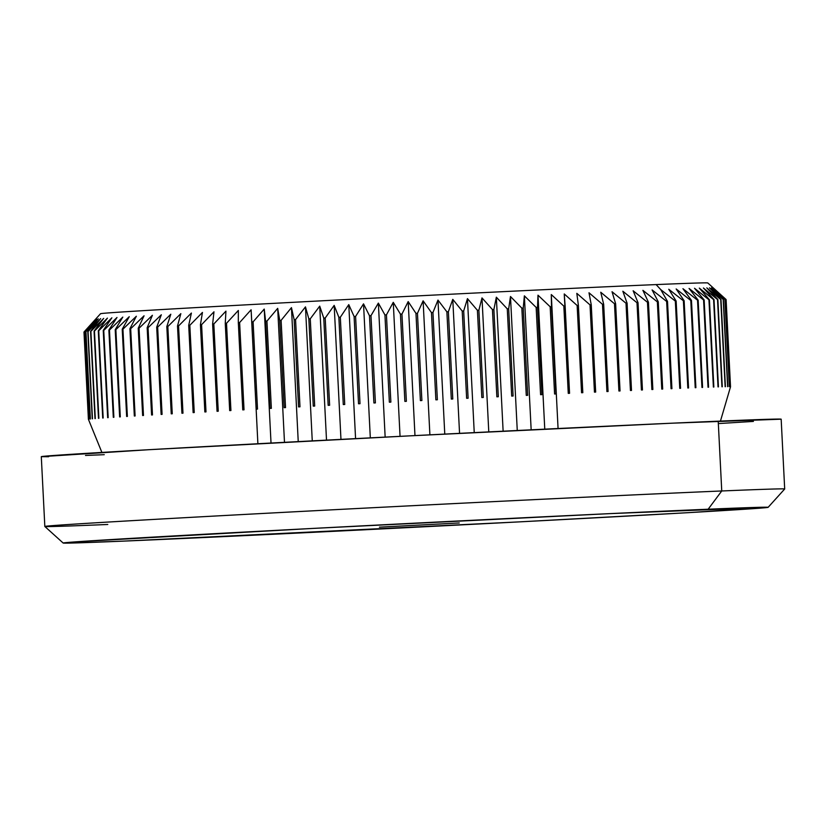 <?xml version="1.0" encoding="UTF-8"?>
<svg xmlns="http://www.w3.org/2000/svg" width="826" height="826" viewBox="0 0 826 826"><rect width="100%" height="100%" fill="white"/><g stroke="black" fill="none" stroke-linecap="round" stroke-linejoin="round"><path stroke-width="1.24" d="M379.454 527.153L459.277 522.961L379.454 527.153M716.638 290.948L707.779 282.946A304.009 1.766 177.1 0 0 656.123 284.588L660.728 289.585L675.327 301.087A321.49 1.859 -2.9 0 1 676.143 301.056L668.761 289.255L683.391 300.757A321.49 1.859 -2.9 0 1 684.135 300.726L676.164 288.955L690.794 300.457A321.49 1.859 -2.9 0 1 691.476 300.427L682.937 288.687L697.536 300.199A321.49 1.859 -2.9 0 1 698.156 300.179L689.07 288.45L703.587 299.972A321.49 1.859 -2.9 0 1 704.144 299.952L694.521 288.253L708.956 299.786A321.49 1.859 -2.9 0 1 709.431 299.776L699.312 288.098L713.602 299.642A321.49 1.859 -2.9 0 1 714.015 299.621L703.401 287.975L717.526 299.528A321.49 1.859 -2.9 0 1 717.866 299.518L706.798 287.882L720.726 299.456A321.49 1.859 -2.9 0 1 720.995 299.446L709.482 287.84L723.194 299.415A321.49 1.859 -2.9 0 1 723.39 299.415L711.465 287.82L724.908 299.415A321.49 1.859 -2.9 0 1 725.032 299.425L712.724 287.84L725.878 299.456A321.49 1.859 -2.9 0 1 725.93 299.466L713.261 287.902L726.106 299.539L730.525 386.785L726.601 400.145M107.783 524.479A370.409 2.148 -2.9 0 1 44.831 526.461A370.409 2.148 -2.9 0 1 306.818 511.139A370.409 2.148 -2.9 0 1 721.748 490.974L708.161 509.219A352.939 2.044 -2.9 0 1 768.128 507.329A352.939 2.044 -2.9 0 1 517.541 521.97A352.939 2.044 -2.9 0 1 123.146 541.133L518.955 521.898L688.781 512.636L768.128 507.319L610.62 513.596L312.342 528.454L78.047 541.691L63.168 543.033L70.148 543.085L123.146 541.133A352.939 2.044 -2.9 0 1 63.179 543.043A352.939 2.044 -2.9 0 1 311.815 528.475A352.939 2.044 -2.9 0 1 708.161 509.219L721.748 490.974A370.409 2.148 -2.9 0 1 784.7 488.982A370.409 2.148 177.1 0 0 721.748 490.974L718.217 421.177L721.748 490.974A370.409 2.148 177.1 0 0 305.785 511.191A370.409 2.148 177.1 0 0 44.841 526.482L63.179 543.043M768.128 507.329L784.69 489.002L781.169 419.185A370.409 2.148 177.1 0 0 718.217 421.177A370.409 2.148 177.1 0 0 303.276 441.342A370.409 2.148 177.1 0 0 41.3 456.664L148.886 449.705L410.15 435.839L672.044 423.191L781.159 419.185M707.624 283.019A304.009 1.766 177.1 0 0 656.123 284.588A304.009 1.766 177.1 0 0 234.739 305.455A304.009 1.766 177.1 0 0 100.7 313.766M730.525 386.785L726.106 299.539L713.261 287.902L725.93 299.466L730.349 386.713A321.49 1.859 177.1 0 0 730.298 386.702A321.49 1.859 -2.9 0 1 730.349 386.713L725.93 299.466A321.49 1.859 177.1 0 0 725.878 299.456L730.298 386.702L725.878 299.456L712.724 287.84L725.032 299.425A321.49 1.859 177.1 0 0 724.908 299.415L729.327 386.661A321.49 1.859 -2.9 0 1 729.451 386.671A321.49 1.859 177.1 0 0 729.327 386.661L724.908 299.415L711.465 287.82L723.39 299.415A321.49 1.859 177.1 0 0 723.194 299.415L727.613 386.661A321.49 1.859 -2.9 0 1 727.809 386.661A321.49 1.859 177.1 0 0 727.613 386.661L723.194 299.415L709.482 287.84L720.995 299.446A321.49 1.859 177.1 0 0 720.726 299.456L725.145 386.702A321.49 1.859 -2.9 0 1 725.414 386.692A321.49 1.859 177.1 0 0 725.145 386.702L720.726 299.456L706.798 287.882L717.866 299.518A321.49 1.859 177.1 0 0 717.526 299.528L721.945 386.774A321.49 1.859 -2.9 0 1 722.285 386.764A321.49 1.859 177.1 0 0 721.945 386.774L717.526 299.528L703.401 287.975L714.015 299.621A321.49 1.859 177.1 0 0 713.602 299.642L718.021 386.888A321.49 1.859 -2.9 0 1 718.434 386.867A321.49 1.859 177.1 0 0 718.021 386.888L713.602 299.642L699.312 288.098L709.431 299.776A321.49 1.859 177.1 0 0 708.956 299.786L713.375 387.033A321.49 1.859 -2.9 0 1 713.85 387.022A321.49 1.859 177.1 0 0 713.375 387.033L708.956 299.786L694.521 288.253L704.144 299.952A321.49 1.859 177.1 0 0 703.587 299.972L708.016 387.218A321.49 1.859 -2.9 0 1 708.563 387.198A321.49 1.859 177.1 0 0 708.016 387.218L703.587 299.972L689.07 288.45L698.156 300.179A321.49 1.859 177.1 0 0 697.536 300.199L701.955 387.446A321.49 1.859 -2.9 0 1 702.575 387.425A321.49 1.859 177.1 0 0 701.955 387.446L697.536 300.199L682.937 288.687L691.476 300.427A321.49 1.859 177.1 0 0 690.794 300.457L695.213 387.704A321.49 1.859 -2.9 0 1 695.895 387.673A321.49 1.859 177.1 0 0 695.213 387.704L690.794 300.457L676.164 288.955L684.135 300.726A321.49 1.859 177.1 0 0 683.391 300.757L687.81 388.003A321.49 1.859 -2.9 0 1 688.554 387.972A321.49 1.859 177.1 0 0 687.81 388.003L683.391 300.757L668.761 289.255L676.143 301.056A321.49 1.859 177.1 0 0 675.327 301.087L679.746 388.334A321.49 1.859 -2.9 0 1 680.562 388.303A321.49 1.859 177.1 0 0 679.746 388.334L675.327 301.087L660.728 289.585L656.123 284.588A304.009 1.766 177.1 0 0 234.739 305.455A304.009 1.766 177.1 0 0 100.545 313.704L86.369 329.388M729.451 386.671L725.032 299.425L729.451 386.671M727.809 386.661L723.39 299.415L727.809 386.661M725.414 386.692L720.995 299.446L725.414 386.692M722.285 386.764L717.866 299.518L722.285 386.764M718.434 386.867L714.015 299.621L718.434 386.867M713.85 387.022L709.431 299.776L713.85 387.022M708.563 387.198L704.144 299.952L708.563 387.198M702.575 387.425L698.156 300.179L702.575 387.425M695.895 387.673L691.476 300.427L695.895 387.673M688.554 387.972L684.135 300.726L688.554 387.972M680.562 388.303L676.143 301.056L680.562 388.303M671.93 388.664A321.49 1.859 177.1 0 0 671.063 388.695A321.49 1.859 -2.9 0 1 671.93 388.664L667.511 301.418A321.49 1.859 177.1 0 0 666.644 301.449L671.063 388.695L666.644 301.449A321.49 1.859 -2.9 0 1 667.511 301.418L660.728 289.585L667.511 301.418L671.93 388.664M662.689 389.056A321.49 1.859 177.1 0 0 661.76 389.098A321.49 1.859 -2.9 0 1 662.689 389.056L658.27 301.81A321.49 1.859 177.1 0 0 657.341 301.851L661.76 389.098L657.341 301.851A321.49 1.859 -2.9 0 1 658.27 301.81L652.106 289.947L666.644 301.449L652.106 289.947L658.27 301.81L662.689 389.056M652.86 389.48A321.49 1.859 177.1 0 0 651.879 389.531A321.49 1.859 -2.9 0 1 652.86 389.48L648.441 302.233A321.49 1.859 177.1 0 0 647.46 302.285L651.879 389.531L647.46 302.285A321.49 1.859 -2.9 0 1 648.441 302.233L642.896 290.349L657.341 301.851L642.896 290.349L648.441 302.233L652.86 389.48M642.452 389.944A321.49 1.859 177.1 0 0 641.42 389.986A321.49 1.859 -2.9 0 1 642.452 389.944L638.033 302.698A321.49 1.859 177.1 0 0 637.001 302.739L641.42 389.986L637.001 302.739A321.49 1.859 -2.9 0 1 638.033 302.698L633.139 290.773L647.46 302.285L633.139 290.773L638.033 302.698L642.452 389.944M631.508 390.44A321.49 1.859 177.1 0 0 630.424 390.481A321.49 1.859 -2.9 0 1 631.508 390.44L627.089 303.183A321.49 1.859 177.1 0 0 626.005 303.235L630.424 390.481L626.005 303.235A321.49 1.859 -2.9 0 1 627.089 303.183L622.845 291.237L637.001 302.739L622.845 291.237L627.089 303.183L631.508 390.44M620.047 390.956A321.49 1.859 177.1 0 0 618.911 391.008A321.49 1.859 -2.9 0 1 620.047 390.956L615.628 303.71A321.49 1.859 177.1 0 0 614.492 303.761L618.911 391.008L614.492 303.761A321.49 1.859 -2.9 0 1 615.628 303.71L612.035 291.723L626.005 303.235L612.035 291.723L615.628 303.71L620.047 390.956M608.091 391.503A321.49 1.859 177.1 0 0 606.914 391.555A321.49 1.859 -2.9 0 1 608.091 391.503L603.672 304.257A321.49 1.859 177.1 0 0 602.495 304.309L606.914 391.555L602.495 304.309A321.49 1.859 -2.9 0 1 603.672 304.257L600.75 292.239L614.492 303.761L600.75 292.239L603.672 304.257L608.091 391.503M595.67 392.082A321.49 1.859 177.1 0 0 594.452 392.133A321.49 1.859 -2.9 0 1 595.67 392.082L591.251 304.835A321.49 1.859 177.1 0 0 590.022 304.887L594.452 392.133L590.022 304.887A321.49 1.859 -2.9 0 1 591.251 304.835L589 292.776L602.495 304.309L589 292.776L591.251 304.835L595.67 392.082M582.815 392.68A321.49 1.859 177.1 0 0 581.556 392.742A321.49 1.859 -2.9 0 1 582.815 392.68L578.396 305.434A321.49 1.859 177.1 0 0 577.137 305.496L581.556 392.742L577.137 305.496A321.49 1.859 -2.9 0 1 578.396 305.434L576.816 293.344L590.022 304.887L576.816 293.344L578.396 305.434L582.815 392.68M569.558 393.3A321.49 1.859 177.1 0 0 568.257 393.362A321.49 1.859 -2.9 0 1 569.558 393.3L565.139 306.054A321.49 1.859 177.1 0 0 563.838 306.116L568.257 393.362L563.838 306.116A321.49 1.859 -2.9 0 1 565.139 306.054L564.241 293.942L577.137 305.496L564.241 293.942L569.558 393.3M555.929 393.95A321.49 1.859 177.1 0 0 554.587 394.012A321.49 1.859 -2.9 0 1 555.929 393.95L551.51 306.704A321.49 1.859 177.1 0 0 550.168 306.766L554.587 394.012L550.168 306.766A321.49 1.859 -2.9 0 1 551.51 306.704L551.283 294.552L563.838 306.116L551.283 294.552L558.066 428.518L551.283 294.552L555.929 393.95M541.949 394.621A321.49 1.859 177.1 0 0 540.576 394.683A321.49 1.859 -2.9 0 1 541.949 394.621L537.53 307.375A321.49 1.859 177.1 0 0 536.157 307.437L540.576 394.683L536.157 307.437A321.49 1.859 -2.9 0 1 537.53 307.375L537.984 295.181L550.168 306.766L537.984 295.181L544.768 429.159L537.984 295.181L537.53 307.375L541.949 394.621M527.669 395.313A321.49 1.859 177.1 0 0 526.265 395.375A321.49 1.859 -2.9 0 1 527.669 395.313L523.24 308.057A321.49 1.859 177.1 0 0 521.846 308.129L526.265 395.375L521.846 308.129A321.49 1.859 -2.9 0 1 523.24 308.057L524.365 295.842L536.157 307.437L524.365 295.842L531.159 429.819L524.365 295.842L523.24 308.057L527.669 395.313M513.101 396.015A321.49 1.859 177.1 0 0 511.686 396.088A321.49 1.859 -2.9 0 1 513.101 396.015L508.682 308.769A321.49 1.859 177.1 0 0 507.267 308.841L511.686 396.088L507.267 308.841A321.49 1.859 -2.9 0 1 508.682 308.769L510.478 296.513L521.846 308.129L510.478 296.513L517.262 430.501L510.478 296.513L508.682 308.769L513.101 396.015M498.305 396.738A321.49 1.859 177.1 0 0 496.86 396.81A321.49 1.859 -2.9 0 1 498.305 396.738L493.886 309.492A321.49 1.859 177.1 0 0 492.441 309.564L496.86 396.81L492.441 309.564A321.49 1.859 -2.9 0 1 493.886 309.492L496.343 297.195L507.267 308.841L496.343 297.195L503.127 431.193L496.343 297.195L493.886 309.492L498.305 396.738M483.293 397.471A321.49 1.859 177.1 0 0 481.826 397.543A321.49 1.859 -2.9 0 1 483.293 397.471L478.873 310.225A321.49 1.859 177.1 0 0 477.407 310.297L481.826 397.543L477.407 310.297A321.49 1.859 -2.9 0 1 478.873 310.225L481.992 297.907L492.441 309.564L481.992 297.907L488.775 431.895L481.992 297.907L478.873 310.225L483.293 397.471M468.105 398.225A321.49 1.859 177.1 0 0 466.628 398.297A321.49 1.859 -2.9 0 1 468.105 398.225L463.685 310.979A321.49 1.859 177.1 0 0 462.209 311.051L466.628 398.297L462.209 311.051A321.49 1.859 -2.9 0 1 463.685 310.979L467.454 298.62L477.407 310.297L467.454 298.62L474.238 432.618L467.454 298.62L463.685 310.979L468.105 398.225M452.793 398.989A321.49 1.859 177.1 0 0 451.306 399.061A321.49 1.859 -2.9 0 1 452.793 398.989L448.373 311.743A321.49 1.859 177.1 0 0 446.876 311.815L451.306 399.061L446.876 311.815A321.49 1.859 -2.9 0 1 448.373 311.743L452.772 299.353L462.209 311.051L452.772 299.353L459.555 433.351L452.772 299.353L448.373 311.743L452.793 398.989M437.367 399.763A321.49 1.859 177.1 0 0 435.87 399.836A321.49 1.859 -2.9 0 1 437.367 399.763L432.948 312.507A321.49 1.859 177.1 0 0 431.451 312.589L435.87 399.836L431.451 312.589A321.49 1.859 -2.9 0 1 432.948 312.507L437.976 300.086L446.876 311.815L437.976 300.086L444.77 434.094L437.976 300.086L432.948 312.507L437.367 399.763M421.88 400.538A321.49 1.859 177.1 0 0 420.382 400.61A321.49 1.859 -2.9 0 1 421.88 400.538L417.46 313.291A321.49 1.859 177.1 0 0 415.963 313.364L420.382 400.61L415.963 313.364A321.49 1.859 -2.9 0 1 417.46 313.291L423.108 300.829L431.451 312.589L423.108 300.829L429.892 434.837L423.108 300.829L417.46 313.291L421.88 400.538M406.371 401.322A321.49 1.859 177.1 0 0 404.864 401.395A321.49 1.859 -2.9 0 1 406.371 401.322L401.942 314.076A321.49 1.859 177.1 0 0 400.445 314.148L404.864 401.395L400.445 314.148A321.49 1.859 -2.9 0 1 401.942 314.076L408.189 301.583L415.963 313.364L408.189 301.583L414.972 435.591L408.189 301.583L401.942 314.076L406.371 401.322M390.863 402.107A321.49 1.859 177.1 0 0 389.356 402.19A321.49 1.859 -2.9 0 1 390.863 402.107L386.444 314.861A321.49 1.859 177.1 0 0 384.937 314.943L389.356 402.19L384.937 314.943A321.49 1.859 -2.9 0 1 386.444 314.861L393.259 302.337L400.445 314.148L393.259 302.337L400.052 436.345L393.259 302.337L386.444 314.861L390.863 402.107M375.396 402.902A321.49 1.859 177.1 0 0 373.899 402.974A321.49 1.859 -2.9 0 1 375.396 402.902L370.977 315.656A321.49 1.859 177.1 0 0 369.48 315.728L373.899 402.974L369.48 315.728A321.49 1.859 -2.9 0 1 370.977 315.656L378.36 303.101L384.937 314.943L378.36 303.101L385.153 437.109L378.36 303.101L370.977 315.656L375.396 402.902M360.012 403.697A321.49 1.859 177.1 0 0 358.525 403.769A321.49 1.859 -2.9 0 1 360.012 403.697L355.593 316.441A321.49 1.859 177.1 0 0 354.106 316.523L358.525 403.769L354.106 316.523A321.49 1.859 -2.9 0 1 355.593 316.441L363.523 303.865L369.48 315.728L363.523 303.865L370.316 437.863L363.523 303.865L355.593 316.441L360.012 403.697M344.741 404.482A321.49 1.859 177.1 0 0 343.275 404.554A321.49 1.859 -2.9 0 1 344.741 404.482L340.322 317.236A321.49 1.859 177.1 0 0 338.856 317.308L343.275 404.554L338.856 317.308A321.49 1.859 -2.9 0 1 340.322 317.236L348.779 304.618L354.106 316.523L348.779 304.618L355.572 438.627L348.779 304.618L340.322 317.236L344.741 404.482M329.626 405.267A321.49 1.859 177.1 0 0 328.17 405.339A321.49 1.859 -2.9 0 1 329.626 405.267L325.207 318.02A321.49 1.859 177.1 0 0 323.751 318.093L328.17 405.339L323.751 318.093A321.49 1.859 -2.9 0 1 325.207 318.02L334.169 305.383L338.856 317.308L334.169 305.383L340.962 439.38L334.169 305.383L325.207 318.02L329.626 405.267M314.696 406.051A321.49 1.859 177.1 0 0 313.26 406.124A321.49 1.859 -2.9 0 1 314.696 406.051L310.266 318.805A321.49 1.859 177.1 0 0 308.841 318.877L313.26 406.124L308.841 318.877A321.49 1.859 -2.9 0 1 310.266 318.805L319.724 306.136L323.751 318.093L319.724 306.136L326.507 440.124L319.724 306.136L310.266 318.805L314.696 406.051M299.983 406.826A321.49 1.859 177.1 0 0 298.568 406.898A321.49 1.859 -2.9 0 1 299.983 406.826L295.563 319.579A321.49 1.859 177.1 0 0 294.149 319.652L298.568 406.898L294.149 319.652A321.49 1.859 -2.9 0 1 295.563 319.579L305.465 306.88L308.841 318.877L305.465 306.88L312.259 440.867L305.465 306.88L295.563 319.579L299.983 406.826M285.528 407.59A321.49 1.859 177.1 0 0 284.144 407.662A321.49 1.859 -2.9 0 1 285.528 407.59L281.108 320.343A321.49 1.859 177.1 0 0 279.725 320.416L284.144 407.662L279.725 320.416A321.49 1.859 -2.9 0 1 281.108 320.343L291.454 307.623L294.149 319.652L291.454 307.623L298.238 441.611L291.454 307.623L281.108 320.343L285.528 407.59M271.362 408.343A321.49 1.859 177.1 0 0 270.009 408.416A321.49 1.859 -2.9 0 1 271.362 408.343L266.943 321.097A321.49 1.859 177.1 0 0 265.59 321.169L270.009 408.416L265.59 321.169A321.49 1.859 -2.9 0 1 266.943 321.097L277.691 308.356L279.725 320.416L277.691 308.356L284.485 442.333L277.691 308.356L266.943 321.097L271.362 408.343M257.516 409.087A321.49 1.859 177.1 0 0 256.194 409.159A321.49 1.859 -2.9 0 1 257.516 409.087L253.097 321.841A321.49 1.859 177.1 0 0 251.775 321.913L256.194 409.159L251.775 321.913A321.49 1.859 -2.9 0 1 253.097 321.841L264.237 309.069L265.59 321.169L264.237 309.069L271.021 443.046L264.237 309.069L253.097 321.841L257.516 409.087M244.031 409.81A321.49 1.859 177.1 0 0 242.751 409.882A321.49 1.859 -2.9 0 1 244.031 409.81L239.612 322.563A321.49 1.859 177.1 0 0 238.322 322.636L242.751 409.882L238.322 322.636A321.49 1.859 -2.9 0 1 239.612 322.563L251.104 309.781L251.775 321.913L257.888 443.738L251.104 309.781L239.612 322.563L244.031 409.81M230.929 410.522A321.49 1.859 177.1 0 0 229.68 410.594A321.49 1.859 -2.9 0 1 230.929 410.522L226.51 323.276A321.49 1.859 177.1 0 0 225.261 323.348L229.68 410.594L225.261 323.348A321.49 1.859 -2.9 0 1 226.51 323.276L238.332 310.473L238.322 322.636L238.332 310.473L226.51 323.276L230.929 410.522M218.25 411.214A321.49 1.859 177.1 0 0 217.042 411.286A321.49 1.859 -2.9 0 1 218.25 411.214L213.82 323.968A321.49 1.859 177.1 0 0 212.623 324.04L217.042 411.286L212.623 324.04A321.49 1.859 -2.9 0 1 213.82 323.968L225.942 311.144L225.261 323.348L225.942 311.144L213.82 323.968L218.25 411.214M206.004 411.895A321.49 1.859 177.1 0 0 204.848 411.957A321.49 1.859 -2.9 0 1 206.004 411.895L201.585 324.649A321.49 1.859 177.1 0 0 200.429 324.711L204.848 411.957L200.429 324.711A321.49 1.859 -2.9 0 1 201.585 324.649L213.975 311.805L212.623 324.04L213.975 311.805L201.585 324.649L206.004 411.895M194.244 412.546A321.49 1.859 177.1 0 0 193.129 412.608A321.49 1.859 -2.9 0 1 194.244 412.546L189.825 325.299A321.49 1.859 177.1 0 0 188.71 325.361L193.129 412.608L188.71 325.361A321.49 1.859 -2.9 0 1 189.825 325.299L202.442 312.445L200.429 324.711L202.442 312.445L189.825 325.299L194.244 412.546M182.98 413.176A321.49 1.859 177.1 0 0 181.926 413.237A321.49 1.859 -2.9 0 1 182.98 413.176L178.561 325.929A321.49 1.859 177.1 0 0 177.507 325.991L181.926 413.237L177.507 325.991A321.49 1.859 -2.9 0 1 178.561 325.929L191.395 313.064L188.71 325.361L191.395 313.064L178.561 325.929L182.98 413.176M172.252 413.785A321.49 1.859 177.1 0 0 171.24 413.847A321.49 1.859 -2.9 0 1 172.252 413.785L167.833 326.538A321.49 1.859 177.1 0 0 166.821 326.6L171.24 413.847L166.821 326.6A321.49 1.859 -2.9 0 1 167.833 326.538L180.842 313.653L177.507 325.991L180.842 313.653L167.833 326.538L172.252 413.785M162.082 414.373A321.49 1.859 177.1 0 0 161.122 414.425A321.49 1.859 -2.9 0 1 162.082 414.373L157.652 327.127A321.49 1.859 177.1 0 0 156.703 327.179L161.122 414.425L156.703 327.179A321.49 1.859 -2.9 0 1 157.652 327.127L170.806 314.231L166.821 326.6L170.806 314.231L157.652 327.127L162.082 414.373M152.48 414.931A321.49 1.859 177.1 0 0 151.581 414.982A321.49 1.859 -2.9 0 1 152.48 414.931L148.06 327.685A321.49 1.859 177.1 0 0 147.162 327.736L151.581 414.982L147.162 327.736A321.49 1.859 -2.9 0 1 148.06 327.685L161.318 314.778L156.703 327.179L161.318 314.778L148.06 327.685L152.48 414.931M143.476 415.457A321.49 1.859 177.1 0 0 142.64 415.509A321.49 1.859 -2.9 0 1 143.476 415.457L139.057 328.211A321.49 1.859 177.1 0 0 138.221 328.263L142.64 415.509L138.221 328.263A321.49 1.859 -2.9 0 1 139.057 328.211L152.397 315.295L147.162 327.736L152.397 315.295L139.057 328.211L143.476 415.457M135.103 415.963A321.49 1.859 177.1 0 0 134.328 416.005A321.49 1.859 -2.9 0 1 135.103 415.963L130.684 328.717A321.49 1.859 177.1 0 0 129.909 328.758L134.328 416.005L129.909 328.758A321.49 1.859 -2.9 0 1 130.684 328.717L144.065 315.79L138.221 328.263L144.065 315.79L130.684 328.717L135.103 415.963M127.369 416.428A321.49 1.859 177.1 0 0 126.646 416.469A321.49 1.859 -2.9 0 1 127.369 416.428L122.94 329.182A321.49 1.859 177.1 0 0 122.227 329.223L126.646 416.469L122.227 329.223A321.49 1.859 -2.9 0 1 122.94 329.182L136.342 316.255L129.909 328.758L136.342 316.255L122.94 329.182L127.369 416.428M120.286 416.872A321.49 1.859 177.1 0 0 119.636 416.913A321.49 1.859 -2.9 0 1 120.286 416.872L115.867 329.626A321.49 1.859 177.1 0 0 115.217 329.667L119.636 416.913L115.217 329.667A321.49 1.859 -2.9 0 1 115.867 329.626L129.248 316.699L122.227 329.223L129.248 316.699L115.867 329.626L120.286 416.872M113.885 417.275A321.49 1.859 177.1 0 0 113.296 417.316A321.49 1.859 -2.9 0 1 113.885 417.275L109.466 330.028A321.49 1.859 177.1 0 0 108.877 330.07L113.296 417.316L108.877 330.07A321.49 1.859 -2.9 0 1 109.466 330.028L122.795 317.101L115.217 329.667L122.795 317.101L109.466 330.028L113.885 417.275M108.175 417.646A321.49 1.859 177.1 0 0 107.659 417.677A321.49 1.859 -2.9 0 1 108.175 417.646L103.756 330.4A321.49 1.859 177.1 0 0 103.24 330.431L107.659 417.677L103.24 330.431A321.49 1.859 -2.9 0 1 103.756 330.4L116.993 317.473L108.877 330.07L116.993 317.473L103.756 330.4L108.175 417.646M103.167 417.987A321.49 1.859 177.1 0 0 102.713 418.018A321.49 1.859 -2.9 0 1 103.167 417.987L98.738 330.741A321.49 1.859 177.1 0 0 98.294 330.772L102.713 418.018L98.294 330.772A321.49 1.859 -2.9 0 1 98.738 330.741L111.871 317.814L103.24 330.431L111.871 317.814L98.738 330.741L103.167 417.987M98.872 418.286A321.49 1.859 177.1 0 0 98.49 418.317A321.49 1.859 -2.9 0 1 98.872 418.286L94.453 331.04A321.49 1.859 177.1 0 0 94.071 331.071L98.49 418.317L94.071 331.071A321.49 1.859 -2.9 0 1 94.453 331.04L107.421 318.124L98.294 330.772L107.421 318.124L94.453 331.04L98.872 418.286M95.3 418.555A321.49 1.859 177.1 0 0 94.99 418.586A321.49 1.859 -2.9 0 1 95.3 418.555L90.881 331.309A321.49 1.859 177.1 0 0 90.571 331.34L94.99 418.586L90.571 331.34A321.49 1.859 -2.9 0 1 90.881 331.309L103.673 318.392L94.071 331.071L103.673 318.392L90.881 331.309L95.3 418.555M92.471 418.792A321.49 1.859 177.1 0 0 92.233 418.813A321.49 1.859 -2.9 0 1 92.471 418.792L88.052 331.546A321.49 1.859 177.1 0 0 87.814 331.567L92.233 418.813L87.814 331.567A321.49 1.859 -2.9 0 1 88.052 331.546L100.627 318.63L90.571 331.34L100.627 318.63L88.052 331.546L92.471 418.792M90.375 418.988A321.49 1.859 177.1 0 0 90.21 419.009A321.49 1.859 -2.9 0 1 90.375 418.988L85.956 331.742A321.49 1.859 177.1 0 0 85.79 331.753L90.21 419.009L85.79 331.753A321.49 1.859 -2.9 0 1 85.956 331.742L98.294 318.836L87.814 331.567L98.294 318.836L85.956 331.742L90.375 418.988M89.022 419.143A321.49 1.859 177.1 0 0 88.929 419.154A321.49 1.859 -2.9 0 1 89.022 419.143L84.603 331.897A321.49 1.859 177.1 0 0 84.51 331.907L88.929 419.154L84.51 331.907A321.49 1.859 -2.9 0 1 84.603 331.897L96.673 319.012L85.79 331.753L96.673 319.012L84.603 331.897L89.022 419.143M86.327 329.429L83.984 332.031A321.49 1.859 -2.9 0 1 84.004 332.021L88.423 419.267L84.004 332.021A321.49 1.859 177.1 0 0 83.984 332.031L88.403 419.278A321.49 1.859 -2.9 0 1 88.423 419.267A321.49 1.859 177.1 0 0 88.403 419.278L96.26 438.585M753.415 421.415L719.415 423.511M104.252 454.682L85.491 455.446M48.62 456.726L41.3 456.675L44.831 526.461M95.775 319.135L84.004 332.021L95.775 319.135M95.589 319.239L83.984 332.031L88.403 419.278M720.448 421.084L726.55 400.342M101.897 452.421L96.343 438.782"/></g></svg>
